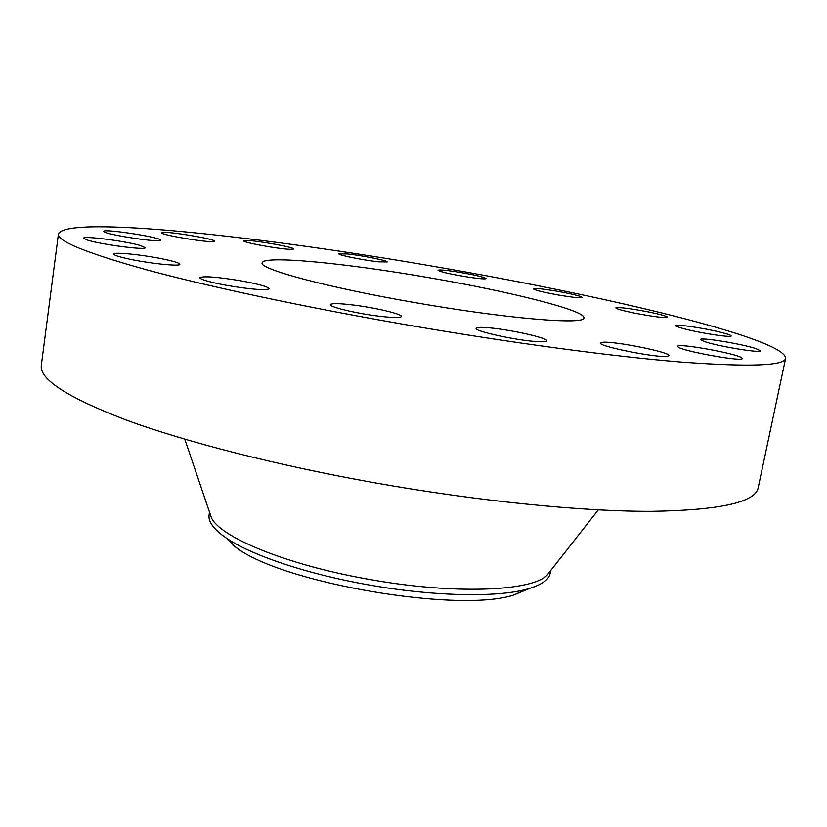 <?xml version="1.0" encoding="UTF-8"?>
<svg xmlns="http://www.w3.org/2000/svg" width="827" height="827" viewBox="0 0 827 827"><rect width="100%" height="100%" fill="white"/><g stroke="black" fill="none" stroke-linecap="round" stroke-linejoin="round"><path stroke-width="1.24" d="M214.11 241.484L214.534 241.215C216.085 239.168 167.612 231.064 162.257 232.49L161.668 232.79C159.818 234.837 210.11 243.159 214.11 241.484M402.025 324.05C507.209 342.388 611.587 356.385 680.983 362.04C749.738 367.126 784.627 365.844 785.65 358.205C784.74 338.326 603.183 295.497 436.635 266.894C264.361 236.801 66.708 214.844 58.459 233.907C56.97 241.05 86.349 253.021 146.617 269.809C207.753 286.349 301.896 306.569 402.025 324.05M58.459 233.907L41.35 365.079C39.003 379.045 67.07 397.28 125.539 419.796C184.886 441.701 276.807 465.363 375.138 482.885C478.43 501.245 581.639 511.468 651.035 511.344C719.924 510.238 755.651 502.33 758.214 487.62L785.65 358.205M209.903 513.298L211.278 517.371C219.32 536.868 285.904 564.665 367.353 579.034C453.113 594.82 532.836 591.45 547.35 574.827L550.007 571.436M209.52 512.171L209.107 514.87C208.156 520.927 212.611 527.74 222.473 535.317L225.988 537.839C250.436 554.834 305.556 573.638 366.423 584.482C431.467 596.339 496.138 597.735 526.685 589.237C541.137 585.258 548.983 579.903 550.234 573.183L550.741 570.496M233.007 545.251L236.295 547.608C281.893 583.045 458.933 613.303 513.712 595.026L529.466 588.452M414.999 302.62C507.313 318.829 585.867 325.145 583.883 317.847C585.537 310.414 509.67 291.538 429.988 277.862C347.226 263.358 263.12 254.974 262.18 262.862C258.458 268.858 326.944 287.424 414.999 302.62M160.293 239.747C155.807 236.46 103.013 228.593 103.83 231.374L104.119 231.767C107.489 234.961 162.164 243.117 160.738 240.243L160.293 239.747M140.518 245.557C126.221 241.184 82.772 235.53 83.589 238.207L87.796 240.202C101.814 244.627 146.586 250.416 145.18 247.676L140.518 245.557M165.638 259.564C145.604 255.098 113.247 251.615 113.775 254.085C113.909 255.15 118.499 256.69 127.523 258.706C148.002 263.327 180.793 266.759 179.862 264.289C179.635 263.182 174.9 261.611 165.638 259.564M240.202 280.704C216.695 276.88 203.194 275.877 199.72 277.696C200.785 279.712 210.43 282.379 228.655 285.718C252.545 289.564 266.067 290.566 269.199 288.726C267.938 286.659 258.272 283.981 240.202 280.704M355.362 305.287C339.99 303.333 331.668 303.116 330.376 304.636C329.094 306.838 354.69 313.092 377.019 315.945C392.246 317.837 400.392 318.033 401.446 316.524C402.47 314.229 377.164 308.109 355.362 305.287M486.627 327.626C479.991 327.161 476.507 327.399 476.156 328.34C473.881 331.1 516.699 340.497 537.126 341.623C543.318 342.006 546.554 341.758 546.823 340.858C548.508 337.943 507.116 328.908 486.627 327.626M602.325 342.337L600.557 343.029C597.663 346.234 658.561 358.349 667.544 356.282L668.909 355.651C670.986 352.281 612.631 340.672 602.325 342.337M677.944 346.792C680.414 350.762 743.39 362.236 742.232 358.484L741.84 357.905C737.219 353.584 676.931 342.75 677.737 346.358L677.944 346.792M704.521 341.603C717.753 346.255 761.491 353.449 760.385 350.803L755.816 348.57C741.664 343.836 699.766 336.992 700.5 339.556L704.521 341.603M686.317 329.353C703.053 333.57 731.843 337.767 731.12 335.927C730.996 335.162 727.274 333.891 719.976 332.103C703.157 327.937 675.277 323.864 675.731 325.673C675.793 326.386 679.318 327.616 686.317 329.353M633.937 313.009C653.237 316.71 664.453 318.126 667.575 317.268C666.944 316.224 660.814 314.498 649.174 312.079C630.174 308.44 619.072 307.044 615.877 307.892C616.373 308.895 622.39 310.601 633.937 313.009M558.804 295.084C573.111 297.472 580.988 298.278 582.425 297.503C580.864 296.107 572.336 293.998 556.829 291.197C542.646 288.83 534.78 288.034 533.229 288.788C534.624 290.153 543.153 292.251 558.804 295.084M470.914 277.521C480.446 278.844 485.501 279.195 486.09 278.565C483.03 276.694 472.155 274.285 453.475 271.349C443.872 269.995 438.723 269.643 438.041 270.274C440.998 272.124 451.955 274.533 470.914 277.521M378.766 261.818L387.16 261.942C388.142 260.691 362.257 255.502 347.65 253.992L338.863 253.827C337.654 255.026 364.18 260.35 378.766 261.818M290.308 249.34L293.657 248.999C294.96 247.449 259.254 240.905 247.449 240.512L243.738 240.833C242.125 242.342 279.071 249.103 290.308 249.34M211.278 517.371L184.803 439.199M547.35 574.827L598.293 509.877M513.712 595.026L526.685 589.237M236.295 547.608L225.988 537.839"/></g></svg>
